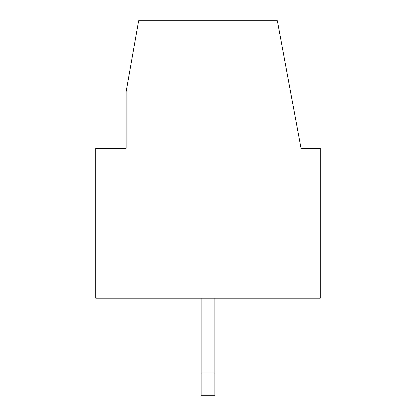 <?xml version="1.0" encoding="UTF-8"?>
<svg xmlns="http://www.w3.org/2000/svg" width="416" height="416" viewBox="0 0 416 416"><rect width="100%" height="100%" fill="white"/><g stroke="black" fill="none" stroke-linecap="round" stroke-linejoin="round"><path stroke-width="0.62" d="M95.68 148.372L126.188 148.372L126.188 91.577L138.668 20.8L277.332 20.8L300.976 148.372L320.32 148.372L320.32 298.132L95.68 298.132L95.68 148.372M201.068 373.012L214.932 373.012L214.932 395.2L201.068 395.2L201.068 298.132M214.932 298.132L214.932 373.012"/></g></svg>
